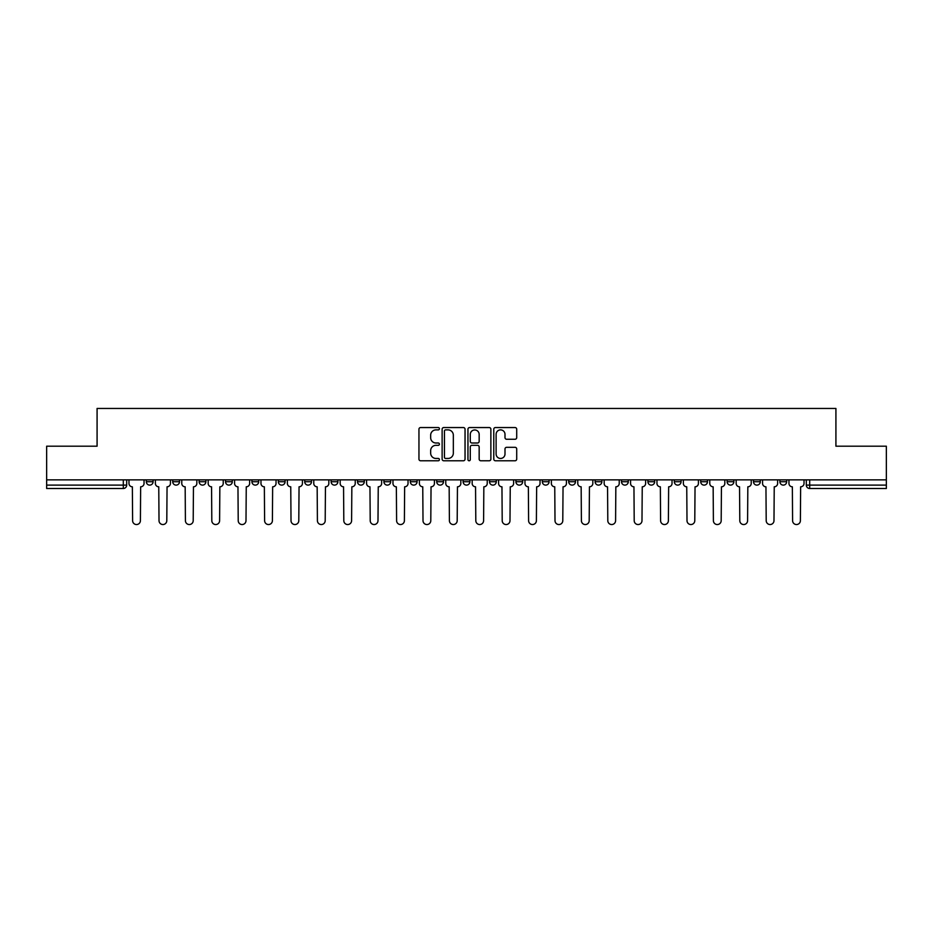 <?xml version="1.0" encoding="UTF-8"?>
<svg xmlns="http://www.w3.org/2000/svg" width="933" height="933" viewBox="0 0 933 933"><rect width="100%" height="100%" fill="white"/><g stroke="black" fill="none" stroke-linecap="round" stroke-linejoin="round"><path stroke-width="1.4" d="M439.42 428.714A1.166 1.166 0 0 0 438.265 427.547L420.608 427.547A1.656 1.656 0 0 0 418.952 429.215L418.952 459.106A1.656 1.656 0 0 0 420.608 460.774L438.265 460.774A1.166 1.166 0 0 0 439.42 459.607A1.166 1.166 0 0 0 438.265 458.453L435.979 458.453A5.318 5.318 0 0 1 430.661 453.135L430.661 450.639A5.318 5.318 0 0 1 435.979 445.321L438.265 445.321A1.166 1.166 0 0 0 439.42 444.166A1.166 1.166 0 0 0 438.265 443L435.979 443A5.318 5.318 0 0 1 430.661 437.682L430.661 435.198A5.318 5.318 0 0 1 435.979 429.88L438.265 429.88A1.166 1.166 0 0 0 439.42 428.714M779.906 479.865L779.906 481.731L786.671 481.731A3.382 3.382 0 0 1 783.288 485.113A3.382 3.382 0 0 1 779.906 481.731L779.906 479.865M674.314 481.731L674.314 479.865L674.314 481.731A3.382 3.382 0 0 0 677.696 485.113A3.382 3.382 0 0 1 674.314 481.731L681.078 481.731A3.382 3.382 0 0 1 677.696 485.113A3.382 3.382 0 0 0 681.078 481.731L681.078 479.865L681.078 481.731M436.714 479.865L436.714 481.731L443.49 481.731A3.382 3.382 0 0 1 440.096 485.113A3.382 3.382 0 0 1 436.714 481.731L436.714 479.865M357.514 479.865L357.514 481.731L364.29 481.731A3.382 3.382 0 0 1 360.908 485.113A3.382 3.382 0 0 1 357.514 481.731L357.514 479.865M304.718 479.865L304.718 481.731L311.494 481.731A3.382 3.382 0 0 1 308.1 485.113A3.382 3.382 0 0 1 304.718 481.731L304.718 479.865M278.326 479.865L278.326 481.731L285.09 481.731A3.382 3.382 0 0 1 281.708 485.113A3.382 3.382 0 0 1 278.326 481.731L278.326 479.865M225.518 479.865L225.518 481.731L232.294 481.731A3.382 3.382 0 0 1 228.912 485.113A3.382 3.382 0 0 1 225.518 481.731L225.518 479.865M515.039 439.256A1.656 1.656 0 0 0 516.707 437.6L516.707 429.215A1.656 1.656 0 0 0 515.039 427.547L495.446 427.547A1.656 1.656 0 0 0 493.779 429.215L493.779 459.106A1.656 1.656 0 0 0 495.446 460.774L515.039 460.774A1.656 1.656 0 0 0 516.707 459.106L516.707 448.983A1.656 1.656 0 0 0 515.039 447.315L506.654 447.315A1.656 1.656 0 0 0 504.998 448.983L504.998 454.009A4.443 4.443 0 0 1 500.555 458.453A4.443 4.443 0 0 1 496.111 454.009L496.111 434.323A4.443 4.443 0 0 1 500.555 429.88A4.443 4.443 0 0 1 504.998 434.323L504.998 437.6A1.656 1.656 0 0 0 506.654 439.256L515.039 439.256M46.65 479.865L46.65 446.196L97.079 446.196L97.079 408.456L835.921 408.456L835.921 446.196L886.35 446.196L886.35 479.865L46.65 479.865L46.65 485.113L126.69 485.113L126.69 479.865L126.69 485.113A3.382 3.382 0 0 1 123.308 488.495L46.65 488.495L46.65 485.113M465.042 429.215A1.656 1.656 0 0 0 463.386 427.547L443.781 427.547A1.656 1.656 0 0 0 442.125 429.215L442.125 459.106A1.656 1.656 0 0 0 443.781 460.774L463.386 460.774A1.656 1.656 0 0 0 465.042 459.106L465.042 429.215M469.614 427.547L489.219 427.547A1.656 1.656 0 0 1 490.875 429.215L490.875 459.106A1.656 1.656 0 0 1 489.219 460.774L480.822 460.774A1.656 1.656 0 0 1 479.165 459.106L479.165 446.989A1.656 1.656 0 0 0 477.509 445.321L471.935 445.321A1.656 1.656 0 0 0 470.279 446.989L470.279 459.607A1.166 1.166 0 0 1 469.112 460.774A1.166 1.166 0 0 1 467.958 459.607L467.958 429.215A1.656 1.656 0 0 1 469.614 427.547M806.31 479.865L806.31 485.113L886.35 485.113L886.35 488.495L809.692 488.495A3.382 3.382 0 0 1 806.31 485.113L806.31 479.865M886.35 479.865L886.35 485.113M786.671 479.865L786.671 481.731L786.671 479.865M753.502 479.865L753.502 481.731L760.278 481.731L760.278 479.865L760.278 481.731A3.382 3.382 0 0 1 756.896 485.113A3.382 3.382 0 0 1 753.502 481.731A3.382 3.382 0 0 0 756.896 485.113M733.874 479.865L733.874 481.731A3.382 3.382 0 0 1 730.492 485.113A3.382 3.382 0 0 1 727.11 481.731L733.874 481.731M727.11 479.865L727.11 481.731M700.706 479.865L700.706 481.731L707.482 481.731L707.482 479.865L707.482 481.731A3.382 3.382 0 0 1 704.088 485.113A3.382 3.382 0 0 1 700.706 481.731A3.382 3.382 0 0 0 704.088 485.113M647.91 479.865L647.91 481.731L654.674 481.731L654.674 479.865L654.674 481.731A3.382 3.382 0 0 1 651.292 485.113A3.382 3.382 0 0 1 647.91 481.731A3.382 3.382 0 0 0 651.292 485.113M628.282 481.731L628.282 479.865L628.282 481.731A3.382 3.382 0 0 1 624.9 485.113A3.382 3.382 0 0 1 621.506 481.731L628.282 481.731A3.382 3.382 0 0 1 624.9 485.113M621.506 479.865L621.506 481.731M601.878 479.865L601.878 481.731A3.382 3.382 0 0 1 598.496 485.113A3.382 3.382 0 0 1 595.114 481.731L601.878 481.731A3.382 3.382 0 0 1 598.496 485.113M595.114 479.865L595.114 481.731M575.486 479.865L575.486 481.731A3.382 3.382 0 0 1 572.092 485.113A3.382 3.382 0 0 1 568.71 481.731L575.486 481.731M568.71 479.865L568.71 481.731M549.082 479.865L549.082 481.731A3.382 3.382 0 0 1 545.7 485.113A3.382 3.382 0 0 1 542.318 481.731L549.082 481.731M542.318 479.865L542.318 481.731M522.678 479.865L522.678 481.731A3.382 3.382 0 0 1 519.296 485.113A3.382 3.382 0 0 1 515.914 481.731L522.678 481.731M515.914 479.865L515.914 481.731M496.286 479.865L496.286 481.731A3.382 3.382 0 0 1 492.904 485.113A3.382 3.382 0 0 1 489.51 481.731A3.382 3.382 0 0 0 492.904 485.113M489.51 479.865L489.51 481.731L496.286 481.731M469.882 479.865L469.882 481.731A3.382 3.382 0 0 1 466.5 485.113A3.382 3.382 0 0 1 463.118 481.731A3.382 3.382 0 0 0 466.5 485.113M463.118 479.865L463.118 481.731L469.882 481.731M443.49 479.865L443.49 481.731A3.382 3.382 0 0 1 440.096 485.113M417.086 479.865L417.086 481.731A3.382 3.382 0 0 1 413.704 485.113A3.382 3.382 0 0 1 410.322 481.731L417.086 481.731M410.322 479.865L410.322 481.731M390.682 479.865L390.682 481.731A3.382 3.382 0 0 1 387.3 485.113A3.382 3.382 0 0 1 383.918 481.731L390.682 481.731L390.682 479.865M383.918 479.865L383.918 481.731M364.29 479.865L364.29 481.731M337.886 479.865L337.886 481.731A3.382 3.382 0 0 1 334.504 485.113A3.382 3.382 0 0 1 331.122 481.731L337.886 481.731L337.886 479.865M331.122 479.865L331.122 481.731M311.494 479.865L311.494 481.731L311.494 479.865M285.09 481.731L285.09 479.865L285.09 481.731A3.382 3.382 0 0 1 281.708 485.113M258.686 479.865L258.686 481.731A3.382 3.382 0 0 1 255.304 485.113A3.382 3.382 0 0 1 251.922 481.731A3.382 3.382 0 0 0 255.304 485.113A3.382 3.382 0 0 0 258.686 481.731L258.686 479.865M251.922 479.865L251.922 481.731L258.686 481.731M232.294 479.865L232.294 481.731M205.89 479.865L205.89 481.731A3.382 3.382 0 0 1 202.508 485.113A3.382 3.382 0 0 1 199.126 481.731A3.382 3.382 0 0 0 202.508 485.113A3.382 3.382 0 0 0 205.89 481.731L199.126 481.731L199.126 479.865M172.722 479.865L172.722 481.731L179.498 481.731L179.498 479.865L179.498 481.731A3.382 3.382 0 0 1 176.104 485.113A3.382 3.382 0 0 1 172.722 481.731A3.382 3.382 0 0 0 176.104 485.113M146.329 479.865L146.329 481.731L153.094 481.731L153.094 479.865L153.094 481.731A3.382 3.382 0 0 1 149.712 485.113A3.382 3.382 0 0 1 146.329 481.731A3.382 3.382 0 0 0 149.712 485.113M123.308 479.865L123.308 488.495A3.382 3.382 0 0 0 126.69 485.113M445.612 429.88A1.166 1.166 0 0 0 444.446 431.034L444.446 457.287A1.166 1.166 0 0 0 445.612 458.453L448.015 458.453A5.318 5.318 0 0 0 453.333 453.135L453.333 435.198A5.318 5.318 0 0 0 448.015 429.88L445.612 429.88M479.165 434.405A4.443 4.443 0 0 0 474.722 429.961A4.443 4.443 0 0 0 470.279 434.405L470.279 441.344A1.656 1.656 0 0 0 471.935 443L477.509 443A1.656 1.656 0 0 0 479.165 441.344L479.165 434.405M128.976 479.865L128.976 483.422A3.382 3.382 0 0 0 132.358 486.804L132.614 520.649A3.895 3.895 0 0 0 136.51 524.544A3.895 3.895 0 0 0 140.405 520.649L140.65 486.804A3.382 3.382 0 0 0 144.044 483.422L144.044 479.865M155.379 479.865L155.379 483.422A3.382 3.382 0 0 0 158.762 486.804L159.018 520.649A3.895 3.895 0 0 0 162.913 524.544A3.895 3.895 0 0 0 166.797 520.649L167.054 486.804A3.382 3.382 0 0 0 170.436 483.422L170.436 479.865M181.772 479.865L181.772 483.422A3.382 3.382 0 0 0 185.166 486.804L185.41 520.649A3.895 3.895 0 0 0 189.306 524.544A3.895 3.895 0 0 0 193.201 520.649L193.458 486.804A3.382 3.382 0 0 0 196.84 483.422L196.84 479.865M208.176 479.865L208.176 483.422A3.382 3.382 0 0 0 211.558 486.804L211.814 520.649A3.895 3.895 0 0 0 215.71 524.544A3.895 3.895 0 0 0 219.605 520.649L219.85 486.804A3.382 3.382 0 0 0 223.232 483.422L223.232 479.865M234.58 479.865L234.58 483.422A3.382 3.382 0 0 0 237.962 486.804L238.218 520.649A3.895 3.895 0 0 0 242.102 524.544A3.895 3.895 0 0 0 245.997 520.649L246.254 486.804A3.382 3.382 0 0 0 249.636 483.422L249.636 479.865M260.972 479.865L260.972 483.422A3.382 3.382 0 0 0 264.354 486.804L264.61 520.649A3.895 3.895 0 0 0 268.506 524.544A3.895 3.895 0 0 0 272.401 520.649L272.646 486.804A3.382 3.382 0 0 0 276.04 483.422L276.04 479.865M287.376 479.865L287.376 483.422A3.382 3.382 0 0 0 290.758 486.804L291.014 520.649A3.895 3.895 0 0 0 294.91 524.544A3.895 3.895 0 0 0 298.793 520.649L299.05 486.804A3.382 3.382 0 0 0 302.432 483.422L302.432 479.865M313.768 479.865L313.768 483.422A3.382 3.382 0 0 0 317.162 486.804L317.407 520.649A3.895 3.895 0 0 0 321.302 524.544A3.895 3.895 0 0 0 325.197 520.649L325.454 486.804A3.382 3.382 0 0 0 328.836 483.422L328.836 479.865M340.172 479.865L340.172 483.422A3.382 3.382 0 0 0 343.554 486.804L343.81 520.649A3.895 3.895 0 0 0 347.706 524.544A3.895 3.895 0 0 0 351.601 520.649L351.846 486.804A3.382 3.382 0 0 0 355.228 483.422L355.228 479.865M366.576 479.865L366.576 483.422A3.382 3.382 0 0 0 369.958 486.804L370.214 520.649A3.895 3.895 0 0 0 374.098 524.544A3.895 3.895 0 0 0 377.993 520.649L378.25 486.804A3.382 3.382 0 0 0 381.632 483.422L381.632 479.865M392.968 479.865L392.968 483.422A3.382 3.382 0 0 0 396.35 486.804L396.607 520.649A3.895 3.895 0 0 0 400.502 524.544A3.895 3.895 0 0 0 404.397 520.649L404.642 486.804A3.382 3.382 0 0 0 408.036 483.422L408.036 479.865M419.372 479.865L419.372 483.422A3.382 3.382 0 0 0 422.754 486.804L423.011 520.649A3.895 3.895 0 0 0 426.906 524.544A3.895 3.895 0 0 0 430.789 520.649L431.046 486.804A3.382 3.382 0 0 0 434.428 483.422L434.428 479.865M445.764 479.865L445.764 483.422A3.382 3.382 0 0 0 449.158 486.804L449.403 520.649A3.895 3.895 0 0 0 453.298 524.544A3.895 3.895 0 0 0 457.193 520.649L457.45 486.804A3.382 3.382 0 0 0 460.832 483.422L460.832 479.865M472.168 479.865L472.168 483.422A3.382 3.382 0 0 0 475.55 486.804L475.807 520.649A3.895 3.895 0 0 0 479.702 524.544A3.895 3.895 0 0 0 483.597 520.649L483.842 486.804A3.382 3.382 0 0 0 487.236 483.422L487.236 479.865M498.572 479.865L498.572 483.422A3.382 3.382 0 0 0 501.954 486.804L502.211 520.649A3.895 3.895 0 0 0 506.094 524.544A3.895 3.895 0 0 0 509.989 520.649L510.246 486.804A3.382 3.382 0 0 0 513.628 483.422L513.628 479.865M524.964 479.865L524.964 483.422A3.382 3.382 0 0 0 528.358 486.804L528.603 520.649A3.895 3.895 0 0 0 532.498 524.544A3.895 3.895 0 0 0 536.393 520.649L536.65 486.804A3.382 3.382 0 0 0 540.032 483.422L540.032 479.865M551.368 479.865L551.368 483.422A3.382 3.382 0 0 0 554.75 486.804L555.007 520.649A3.895 3.895 0 0 0 558.902 524.544A3.895 3.895 0 0 0 562.786 520.649L563.042 486.804A3.382 3.382 0 0 0 566.424 483.422L566.424 479.865M577.772 479.865L577.772 483.422A3.382 3.382 0 0 0 581.154 486.804L581.399 520.649A3.895 3.895 0 0 0 585.294 524.544A3.895 3.895 0 0 0 589.189 520.649L589.446 486.804A3.382 3.382 0 0 0 592.828 483.422L592.828 479.865M604.164 479.865L604.164 483.422A3.382 3.382 0 0 0 607.546 486.804L607.803 520.649A3.895 3.895 0 0 0 611.698 524.544A3.895 3.895 0 0 0 615.593 520.649L615.838 486.804A3.382 3.382 0 0 0 619.232 483.422L619.232 479.865M630.568 479.865L630.568 483.422A3.382 3.382 0 0 0 633.95 486.804L634.207 520.649A3.895 3.895 0 0 0 638.09 524.544A3.895 3.895 0 0 0 641.986 520.649L642.242 486.804A3.382 3.382 0 0 0 645.624 483.422L645.624 479.865M656.96 479.865L656.96 483.422A3.382 3.382 0 0 0 660.354 486.804L660.599 520.649A3.895 3.895 0 0 0 664.494 524.544A3.895 3.895 0 0 0 668.39 520.649L668.646 486.804A3.382 3.382 0 0 0 672.028 483.422L672.028 479.865M683.364 479.865L683.364 483.422A3.382 3.382 0 0 0 686.746 486.804L687.003 520.649A3.895 3.895 0 0 0 690.898 524.544A3.895 3.895 0 0 0 694.782 520.649L695.038 486.804A3.382 3.382 0 0 0 698.42 483.422L698.42 479.865M709.768 479.865L709.768 483.422A3.382 3.382 0 0 0 713.15 486.804L713.395 520.649A3.895 3.895 0 0 0 717.29 524.544A3.895 3.895 0 0 0 721.186 520.649L721.442 486.804A3.382 3.382 0 0 0 724.824 483.422L724.824 479.865M736.16 479.865L736.16 483.422A3.382 3.382 0 0 0 739.542 486.804L739.799 520.649A3.895 3.895 0 0 0 743.694 524.544A3.895 3.895 0 0 0 747.59 520.649L747.834 486.804A3.382 3.382 0 0 0 751.228 483.422L751.228 479.865M762.564 479.865L762.564 483.422A3.382 3.382 0 0 0 765.946 486.804L766.203 520.649A3.895 3.895 0 0 0 770.087 524.544A3.895 3.895 0 0 0 773.982 520.649L774.238 486.804A3.382 3.382 0 0 0 777.621 483.422L777.621 479.865M788.956 479.865L788.956 483.422A3.382 3.382 0 0 0 792.35 486.804L792.595 520.649A3.895 3.895 0 0 0 796.49 524.544A3.895 3.895 0 0 0 800.386 520.649L800.642 486.804A3.382 3.382 0 0 0 804.024 483.422L804.024 479.865M809.692 479.865L809.692 488.495"/></g></svg>

